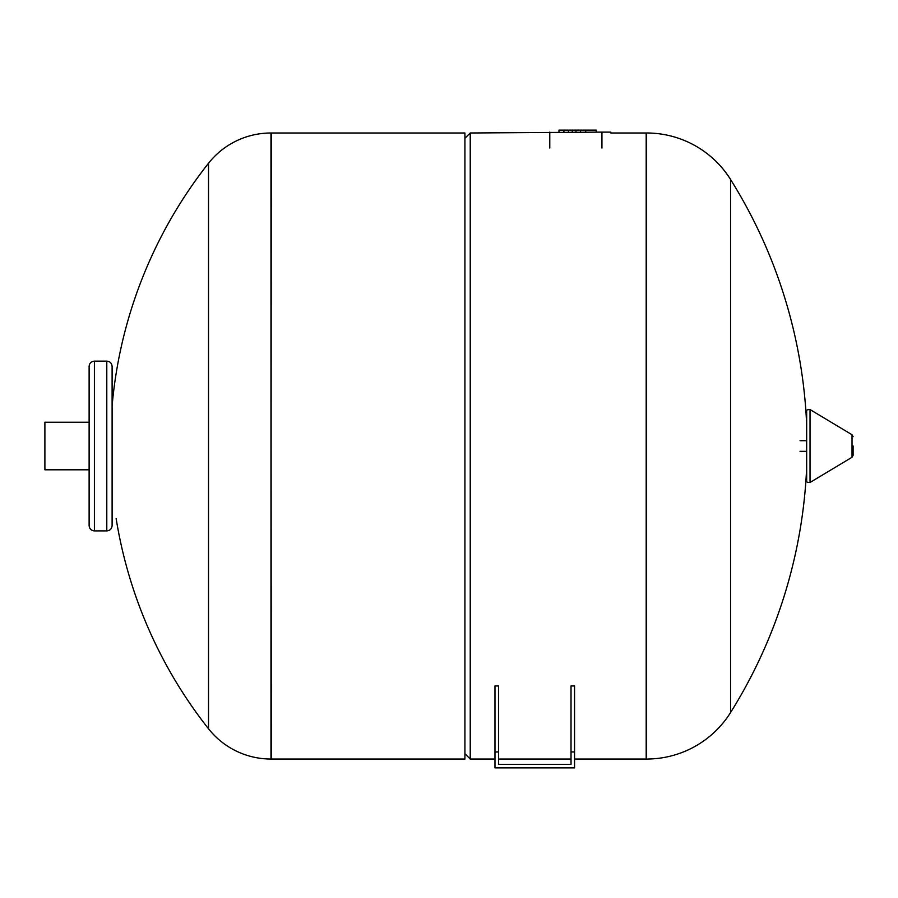 <?xml version="1.0" encoding="UTF-8"?>
<svg xmlns="http://www.w3.org/2000/svg" width="898" height="898" viewBox="0 0 898 898"><rect width="100%" height="100%" fill="white"/><g stroke="black" fill="none" stroke-linecap="round" stroke-linejoin="round"><path stroke-width="1.35" d="M106.795 361.131L94.413 361.131L94.413 530.898L106.795 530.898L106.795 361.131C110.016 361.445 111.79 363.207 112.104 366.429L112.104 446.014L112.104 366.429M94.413 530.898C91.192 530.583 89.43 528.821 89.115 525.599L89.115 366.429L89.115 422.228L44.9 422.228L44.9 469.8L89.115 469.8M112.104 525.599L112.104 446.014L112.104 525.599C111.79 528.821 110.016 530.595 106.795 530.898M208.516 163.256A79.585 79.585 0 0 1 270.971 132.994L271.263 759.035L464.917 759.035L464.917 132.994L271.263 132.994L270.971 759.035A79.585 79.585 0 0 1 208.516 728.772L208.516 163.256A456.274 456.274 0 0 0 112.104 405.885M646.616 132.994A99.038 99.038 0 0 1 730.557 179.465L730.557 712.563A99.038 99.038 0 0 1 646.616 759.035L646.616 132.994L646.19 759.035L646.19 132.994L610.786 132.994L610.786 132.107L601.941 132.107L601.941 148.024M464.917 138.303L470.226 132.994L470.226 759.035L494.978 759.035M806.673 446.014L806.673 411.452C805.977 410.24 807.089 409.611 810.03 409.555L810.03 482.473C807.089 482.428 805.977 481.788 806.673 480.576L806.673 446.014M853.1 446.014L853.1 455.376L853.1 446.014M596.182 130.12L596.182 132.107L596.182 130.12L558.983 130.12L558.983 132.107M585.709 132.107L585.709 130.12L585.709 132.107M585.676 132.107L585.676 130.12M572.262 132.107L572.262 130.12M568.49 132.107L568.49 130.12M563.888 132.107L563.888 130.12M601.941 132.107L470.226 132.994M571.027 685.949L574.563 685.949L574.563 751.963L571.027 751.963L571.027 685.949M494.978 685.949L498.513 685.949L498.513 751.963L494.978 751.963L494.978 685.949M574.563 751.963L574.563 767.88L494.978 767.88L494.978 751.963M498.513 751.963L498.513 764.344L571.027 764.344L571.027 751.963M498.513 764.344L507.808 764.344M561.744 764.344L571.027 764.344M270.971 132.994L270.971 759.035M853.1 455.376L852.022 457.273L852.022 434.755L810.03 409.555M580.4 132.107L580.4 130.12M576 132.107L576 130.12M549.778 132.107L549.778 148.024M94.413 361.131C91.192 361.445 89.43 363.207 89.115 366.429M116.134 518.528A456.274 456.274 0 0 0 208.516 728.772M464.917 753.736L470.226 759.035M498.513 759.035L571.027 759.035M574.563 759.035L646.616 759.035M852.022 434.755L853.1 436.653M852.022 457.273L810.03 482.473M806.673 440.705L800.051 440.705M806.673 451.324L800.051 451.324M730.557 712.563A502.251 502.251 0 0 0 806.673 467.083M806.673 424.945A502.251 502.251 0 0 0 730.557 179.465"/></g></svg>
